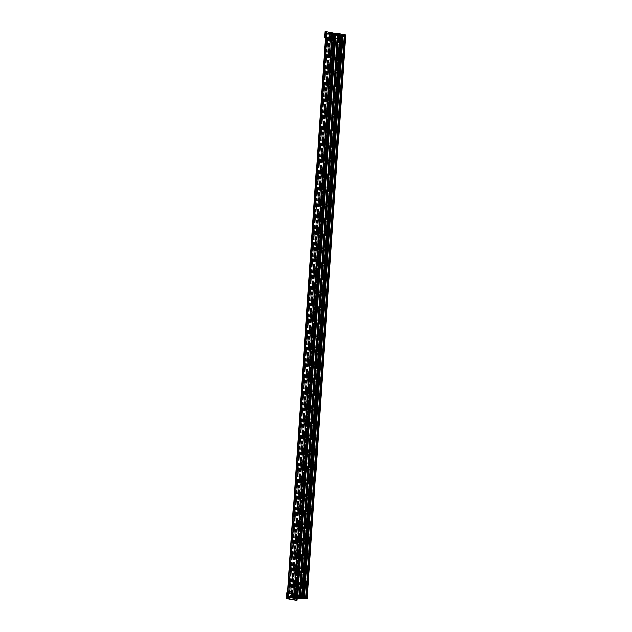 <?xml version="1.0" encoding="UTF-8"?>
<svg xmlns="http://www.w3.org/2000/svg" width="632" height="632" viewBox="0 0 632 632"><rect width="100%" height="100%" fill="white"/><g stroke="black" fill="none" stroke-linecap="round" stroke-linejoin="round"><path stroke-width="0.47" stroke-dasharray="3.16 2.37" d="M336.959 56.051A3.942 2.165 90.8 0 0 339.052 60.403A3.942 2.165 90.8 0 0 341.272 56.493A3.942 2.165 90.8 0 0 339.163 52.519A3.942 2.165 90.8 0 0 336.959 56.051M337.456 56.058A3.942 2.165 -89.2 0 1 339.661 52.527A3.942 2.165 -89.2 0 1 341.77 56.501A3.942 2.165 -89.2 0 1 339.55 60.411A3.942 2.165 -89.2 0 1 337.456 56.058M340.087 51.208A5.325 2.923 90.8 0 0 339.676 51.153A5.325 2.923 90.8 0 0 338.728 51.421M340.308 51.168L339.51 51.184A5.325 2.923 -89.2 0 1 339.842 51.153A5.325 2.923 -89.2 0 1 340.174 51.192M341.422 34.839L340.695 34.792L339.51 51.184L340.616 34.792L341.43 34.95M339.597 61.794A5.325 2.923 -89.2 0 1 338.807 61.533L339.597 61.612M303.881 597.485L302.286 597.287L338.878 61.509L302.349 597.287L303.091 597.327M338.073 61.051A5.325 2.923 90.8 0 0 339.526 61.794A5.325 2.923 90.8 0 0 339.613 61.794M341.146 51.777L342.236 35.131L341.209 51.769M340.537 61.596L303.889 597.627L306.986 598.077M341.667 51.777L342.805 35.131L342.347 35.123M304 597.619L304.458 597.619L341.003 61.604M306.37 549.255A0.885 0.49 -89.2 0 1 306.22 549.295A0.885 0.49 -89.2 0 1 306.172 549.295A0.885 0.49 -89.2 0 1 305.746 548.363A0.885 0.49 -89.2 0 1 306.243 547.525A0.885 0.49 -89.2 0 1 306.481 547.636M338.033 84.759A0.885 0.49 -89.2 0 1 337.883 84.799A0.885 0.49 -89.2 0 1 337.409 83.906A0.885 0.49 -89.2 0 1 337.907 83.029A0.885 0.49 -89.2 0 1 337.954 83.029A0.885 0.49 -89.2 0 1 338.144 83.14M340.119 35.874L340.198 34.705L340.822 34.713L340.577 35.874M299.489 596.742L299.916 596.75L338.262 34.254L337.836 34.254L299.378 596.75L301.503 597.169L299.418 596.766L337.764 34.27L340.656 34.713M302.396 596L302.309 597.208L301.851 597.201L301.938 595.913M301.614 595.85L301.851 597.201M337.298 83.021A0.885 0.49 90.8 0 0 337.251 83.013A0.885 0.49 90.8 0 0 336.753 83.898A0.885 0.49 90.8 0 0 337.227 84.791A0.885 0.49 90.8 0 0 337.725 83.953A0.885 0.49 90.8 0 0 337.298 83.021M305.509 549.279A0.885 0.49 90.8 0 0 305.556 549.287A0.885 0.49 90.8 0 0 306.062 548.41A0.885 0.49 90.8 0 0 305.588 547.51A0.885 0.49 90.8 0 0 305.082 548.347A0.885 0.49 90.8 0 0 305.509 549.279M327.1 33.338L334.518 34.776L334.62 35.495L335.426 35.669L297.079 598.156L296.234 597.998L334.565 35.495L345.554 35.653L334.565 35.495L335.426 35.669L335.584 33.559L296.677 598.156L297.095 598.164L335.031 35.661L335.442 35.676L335.474 33.433L325.93 31.632L335.244 33.441L334.865 39.042L333.878 41.033L333.19 41.041L334.565 39.042L333.19 41.041L329.959 40.416L329.967 35.834L329.422 40.306L330.094 40.322L330.267 35.834L330.797 37.991L330.631 40.424L329.959 40.416M306.868 596.869L306.789 598.077L306.362 598.069L306.449 596.782M306.125 596.727L306.362 598.069M306.03 598.046L303.929 597.635L340.474 61.588M326.878 34.081L330.662 34.136L326.965 34.081L288.619 596.576L292.308 596.632L287.355 596.347L288.453 596.561L326.799 34.073L325.701 33.859L326.878 34.081L326.657 37.217L329.778 37.825L329.88 36.253L330.631 36.403L330.512 37.967L333.641 38.568L337.488 38.623L337.709 35.487L333.854 35.431L333.641 38.568M292.466 596.64L330.655 34.136L329.58 34.175L329.367 37.312L330.749 37.335L330.963 34.199L292.679 596.687L292.529 593.495L288.745 593.44L288.532 596.576M292.482 596.648L292.695 593.511L292.656 596.679L292.829 593.551L291.447 593.535L291.233 596.671L292.616 596.687L291.407 596.671L329.738 34.207L291.392 596.703L329.754 34.183L291.352 596.695M291.668 596.727L293.548 596.75L331.926 34.247L293.548 596.75M293.58 596.742L331.745 34.191L293.367 596.695M293.398 596.687L293.998 596.695L332.393 34.191L293.998 596.695M332.867 34.247L332.369 34.183L294.022 596.671L294.883 596.734L332.867 34.247L294.52 596.742M294.457 596.75L332.827 34.262L294.48 596.75M294.615 596.766L295.421 596.774L333.807 34.27L295.421 596.774M333.42 34.199L295.476 596.774L295.073 596.695L333.396 34.191M295.105 596.679L295.831 596.687L334.178 34.199L295.831 596.687M295.989 596.703L296.613 596.821L335.126 34.349L296.613 596.821M296.779 596.837L335.371 34.326L296.977 596.845M297.008 596.829L335.339 34.333L297.008 596.829M297.024 596.813L297.814 596.829L336.192 34.326L297.814 596.829M297.846 596.813L336.113 34.31L297.767 596.798M297.601 596.782L296.811 596.774L334.992 34.27L296.811 596.774M296.645 596.758L334.715 34.215L337.291 34.27L334.778 34.215L296.384 596.711M296.898 595.581L299.734 595.739L296.653 595.542L296.4 596.703L298.596 596.727L296.4 596.711L299.789 596.932L298.596 596.727L337.267 34.262L298.92 596.758L305.54 598.038L302.854 597.959L341.256 35.463L303.297 598.03L341.478 35.518M304.403 596.695L303.02 596.9L302.918 597.959L303.7 597.967L342.046 35.471L341.256 35.463L302.91 597.951L303.392 598.03L305.58 598.054L343.927 35.558L305.469 598.062L303.297 598.03M341.999 35.447L303.652 597.935M303.486 597.927L302.696 597.912L340.877 35.408L302.696 597.912M302.531 597.896L340.695 35.384L302.507 597.896M302.349 597.88L340.498 35.384L302.151 597.88M341.083 35.518L340.458 35.4L302.096 597.88L302.736 598.006L341.083 35.518L302.736 598.006M302.704 598.022L301.978 598.006L340.166 35.503L301.978 598.006M301.82 597.998L339.779 35.431L301.432 597.919M301.267 597.904L300.461 597.896L338.807 35.4L300.461 597.896M300.429 597.904L338.799 35.416L300.429 597.904M300.619 597.919L301.417 597.991L300.682 597.967L339.029 35.479L300.682 597.967M300.532 597.959L299.931 597.951L338.112 35.447L299.931 597.951M299.766 597.935L337.899 35.4L299.552 597.896M299.386 597.88L297.506 597.856L335.845 35.384L297.498 597.88L335.861 35.36L297.419 597.864L335.766 35.368M297.767 597.904L298.983 597.919L337.33 35.431L298.983 597.919M299.149 597.935L337.693 35.479L336.113 35.408M299.331 597.967L299.544 594.831L299.299 597.983L295.618 597.927L333.965 35.439L337.654 35.487L299.355 597.975L299.544 594.831L295.721 594.791L295.507 597.927L299.347 597.975M333.965 35.439L295.563 597.935L296.677 598.156L335.031 35.661L333.933 35.447L295.618 597.927M335.861 35.36L337.733 35.384M338.278 35.455L338.878 35.463M339.029 35.479L339.763 35.503L338.965 35.431M338.807 35.4L339.613 35.416M340.324 35.518L341.051 35.526M341.043 35.424L341.833 35.431M341.643 35.534L343.816 35.566M343.887 35.542L337.267 34.262M336.943 34.239L334.77 34.207L334.731 35.281L337.741 35.605L337.607 34.42M296.368 596.703L334.992 34.27M335.158 34.278L335.947 34.294M336.161 34.333L335.371 34.326M334.96 34.333L334.336 34.215M334.178 34.199L333.451 34.191M333.767 34.286L332.961 34.27M332.827 34.262L294.441 596.742M332.353 34.207L331.745 34.191M331.895 34.254L330.015 34.231M329.754 34.183L331.018 34.191L292.679 596.687M342.82 36.19L342.204 36.198L342.252 35.139L344.385 35.55L344.306 36.711M344.63 36.743L344.385 35.55M344.709 35.582L345.135 35.59L345.056 36.751M344.361 35.55L342.299 35.147L342.204 36.198L344.29 36.609L344.361 35.55L345.135 35.59M339.392 58.507A2.662 1.462 -89.2 0 1 339.376 58.476A2.662 1.462 -89.2 0 1 339.431 54.463A2.662 1.462 -89.2 0 1 339.447 54.431M337.37 58.681A2.662 1.462 90.8 0 0 338.152 59.116A2.662 1.462 90.8 0 0 339.115 58.468A2.662 1.462 90.8 0 0 339.171 54.463A2.662 1.462 90.8 0 0 339.005 54.226A2.662 1.462 90.8 0 0 338.223 53.791A2.662 1.462 90.8 0 0 336.793 55.687A2.662 1.462 90.8 0 0 337.37 58.681M338.965 54.154A2.741 1.501 -89.2 0 1 339.139 54.399A2.741 1.501 -89.2 0 1 339.076 58.531A2.741 1.501 -89.2 0 1 337.053 58.421A2.741 1.501 -89.2 0 1 336.959 54.747A2.741 1.501 -89.2 0 1 338.965 54.154M340.379 52.567A4.653 2.552 -89.2 0 1 340.672 52.977A4.653 2.552 -89.2 0 1 340.569 59.993A4.653 2.552 -89.2 0 1 337.14 59.811A4.653 2.552 -89.2 0 1 336.975 53.562A4.653 2.552 -89.2 0 1 340.379 52.567M340.332 52.496A4.732 2.599 90.8 0 0 338.95 51.729A4.732 2.599 90.8 0 0 336.406 55.095A4.732 2.599 90.8 0 0 337.417 60.427A4.732 2.599 90.8 0 0 338.807 61.193A4.732 2.599 90.8 0 0 340.53 60.048A4.732 2.599 90.8 0 0 340.632 52.922A4.732 2.599 90.8 0 0 340.332 52.496M337.733 59.764A3.942 2.165 90.8 0 0 338.886 60.403A3.942 2.165 90.8 0 0 341.106 56.493A3.942 2.165 90.8 0 0 338.997 52.519A3.942 2.165 90.8 0 0 336.88 55.324A3.942 2.165 90.8 0 0 337.733 59.764M339.787 51.745A4.732 2.599 -89.2 0 1 341.13 52.511A4.732 2.599 -89.2 0 1 342.149 57.796A4.732 2.599 -89.2 0 1 339.653 61.201M337.891 59.985A4.653 2.552 90.8 0 0 341.612 59.274A4.653 2.552 90.8 0 0 341.035 52.575A4.653 2.552 90.8 0 0 337.994 52.914M338.389 59.771A3.942 2.165 90.8 0 0 339.55 60.411A3.942 2.165 90.8 0 0 341.77 56.501A3.942 2.165 90.8 0 0 339.661 52.527A3.942 2.165 90.8 0 0 337.543 55.332A3.942 2.165 90.8 0 0 338.389 59.771M295.721 594.791L292.592 594.183L293.722 594.198L293.272 596.308L293.05 594.064L291.968 594.056L291.747 595.613L292.513 591.599L291.834 591.591L291.826 596.173L292.371 591.694L293.05 591.702L292.118 596.173L291.968 594.025L288.721 593.401L292.347 594.033M295.507 597.927L296.677 598.156L296.637 600.392M291.858 594.041L288.745 593.44M296.542 594.578L296.787 592.626L296.653 594.586L293.722 594.198M296.653 594.586L297.806 594.649L297.593 597.785L291.233 596.671M299.157 597.935L297.048 597.793L297.561 597.793L297.806 594.649M297.775 594.657L297.317 594.649L297.103 597.785M297.064 597.801L297.317 594.649M297.048 597.793L297.261 594.657L299.213 594.783L298.999 597.919M297.53 594.594L295.673 594.23L295.215 592.263L297.072 592.626L297.53 594.594L296.787 592.626M296.677 592.619L294.804 592.255L295.563 594.238L295.112 596.339L294.899 594.112M297.048 592.634L297.546 594.594M294.172 592.121L294.259 596.324L294.844 592.247L294.575 595.786L293.825 595.644L294.828 595.66L294.923 594.088L293.058 593.725L292.229 591.75L294.433 592.129M292.569 596.813L293.058 593.725L292.063 593.709L293.509 593.993L293.698 594.428L292.837 594.412L292.648 593.977L293.509 593.993M292.6 591.757L294.465 592.121L294.812 595.652L295.563 595.802L295.563 594.238M292.095 593.709L292.197 591.75M295.105 594.301L294.741 596.442L294.117 596.948L293.572 596.221L293.698 594.428M293.05 594.064L292.648 593.977M291.447 593.535L291.992 593.638L291.779 596.774M291.945 596.79L291.992 593.638M292.158 593.653L292.616 593.661L292.403 596.798M294.251 594.285L293.888 596.434L293.264 596.932L292.719 596.205L292.837 594.412M294.006 594.641L294.868 594.649M294.741 596.442L293.888 596.434M293.572 596.221L292.719 596.205M294.117 596.948L293.264 596.932M295.902 597.896L296.218 596.837L296.874 596.853L295.958 596.995L297.024 597.114L296.993 597.548L295.934 597.43L297.964 597.524L296.993 597.548L297.159 597.927M293.927 596.971L303.06 597.793L299.852 597.058L293.927 596.971L298.786 596.687L303.439 597.493L298.857 596.584L294.046 596.584L303.02 597.39M297.617 597.904L297.83 594.767M300.113 596.75L299.394 596.75L299.687 595.581L302.483 596.016M302.538 596.15L301.583 596.102L301.503 597.169L302.475 597.208M304.624 597.627L303.905 597.627L304.197 596.45L306.994 596.892M335.094 33.457L335.568 33.551L335.426 35.669L297.095 598.164L296.234 597.998L296.076 598.678L307.199 598.733M296.85 600.392L296.843 598.164L296.929 600.289M304.711 596.813L303.02 596.9L305.43 596.869L305.564 598.046L305.564 596.971L303.052 596.916L302.949 597.975M299.789 596.932L299.837 595.865L298.936 595.589L298.944 596.766L298.628 595.668L296.953 595.715L296.874 596.774M307.12 598.836L345.593 35.06L334.605 34.776M292.371 591.694L296.282 592.326L296.977 594.791L296.59 600.384L287.212 598.465M307.049 597.019L306.196 596.861M306.014 598.038L306.093 596.979L304.197 596.458M304.679 596.703L305.564 596.971L304.679 596.703L304.703 597.872M304.671 597.967L304.727 596.892L304.292 596.813L304.197 597.872M303.305 596.829L303.123 598.006M303.415 596.837L303.392 598.03M304.569 596.687L305.43 596.869M299.442 595.739L299.26 596.916M299.552 595.747L299.529 596.94M299.694 595.747L299.702 596.94M299.734 595.739L299.758 596.916M296.787 595.573L298.936 595.589M298.699 595.565L296.653 595.542L296.487 596.703M301.685 595.992L299.687 595.581M296.977 594.791L295.602 592.318L296.677 594.791L296.297 600.392L296.677 594.791L296.187 594.783L295.112 592.31L295.602 592.318L288.603 590.967L287.607 592.413L288.603 590.967L291.834 591.591M292.513 591.599L288.105 590.959L295.112 592.31M287.576 592.895L289.274 590.975M289.266 590.991L289.101 593.401M292.885 594.135L296.124 594.759L296.29 592.35L293.05 591.702M288.721 593.401L288.887 590.983M295.91 592.342L296.124 594.759M295.744 594.759L292.505 594.127M296.187 594.783L295.8 600.392M288.105 590.959L287.663 591.607M292 595.802A1.225 0.671 90.8 0 0 291.787 594.759A1.225 0.671 90.8 0 0 290.862 594.823A1.225 0.671 90.8 0 0 290.839 596.513A1.225 0.671 90.8 0 0 291.763 596.6A1.225 0.671 90.8 0 0 292 595.802M292.158 595.755L291.771 596.371L291.787 594.989L292.158 595.755M292.205 595.755L291.818 596.371L291.842 594.989L292.205 595.755M329.888 37.833L330.971 37.849L331.421 35.732L331.634 37.975L332.653 38.023L327.897 37.881L334.012 39.073L338.112 39.081L333.949 39.145L327.028 37.809L331.634 37.975L330.552 37.959L330.331 35.716L329.778 37.825M325.851 31.734L335.173 33.543L335.031 35.661L333.854 35.431M330.015 37.486L330.868 37.501L329.849 39.445L329.983 37.486L330.971 37.849M330.868 37.501L330.915 34.318L337.346 35.431L337.291 38.584M329.58 34.175L330.749 34.302L330.702 37.454M330.536 37.438L330.078 37.43L330.291 34.294M330.125 34.286L330.078 37.43M329.912 37.422L329.367 37.312M331.002 34.183L330.749 37.335M330.781 37.32L330.828 34.152L330.615 37.288M330.449 37.272L326.657 37.217M329.849 39.445L329.983 37.486L329.857 39.453L331.721 39.816L331.958 36.285L332.709 36.427L332.456 39.95L333.593 38.015L332.756 39.95M331.958 36.285L331.721 39.816M331.824 39.824L333.262 35.755L333.483 37.991M332.495 39.95L332.732 36.419L333.696 36.443L332.945 36.301L333.262 35.755L332.069 36.293L332.961 36.301L332.124 39.824L330.252 39.461L330.978 37.509L332.843 37.865L332.084 39.824M333.696 36.443L333.593 38.015L335.45 38.37L334.739 40.33L332.472 39.958M335.45 35.297L335.237 38.434L335.695 38.434L332.843 37.644L331.982 37.636L333.025 38.078M335.466 38.378L334.739 40.33L332.867 39.966M331.429 37.77L331.792 35.629L332.416 35.123L332.961 35.85L332.843 37.644M332.961 36.301L332.819 37.857M293.793 593.053L289.172 592.879L296.013 594.206L300.271 594.159L296.171 594.151L290.017 592.958L294.812 593.1L293.793 593.053L331.634 37.975L332.171 38.07M337.132 38.568L335.197 38.441L335.41 35.305L335.995 35.179L335.331 35.171L335.237 38.434M335.94 35.289L335.75 38.434L335.908 35.297M330.568 37.754L330.931 35.613L331.563 35.108L332.108 35.842L331.982 37.636M330.812 37.407L331.666 37.422M331.792 35.629L330.931 35.613M332.961 35.85L332.108 35.842M332.416 35.123L331.563 35.108M335.75 38.544L335.963 35.408M335.703 34.254L335.331 35.171L334.273 35.052L334.296 34.618L336.335 34.728L334.612 34.594L334.352 33.986L336.919 34.223L334.352 33.986M335.711 35.147L332.14 34.436L338.199 34.562L341.762 35.273L335.687 35.416L341.746 35.55L337.093 34.744L341.32 35.684L332.345 34.871L337.148 34.879M337.678 35.479L337.488 38.623M342.299 35.147L342.892 35.131M338.294 35.321L340.158 35.763L340.229 34.705L338.365 34.254M342.892 35.487L341.233 35.471L342.892 35.487L342.844 36.545L341.312 36.664L341.32 35.463M345.633 35.06L334.66 34.902L334.589 35.503L296.171 598.678M337.63 35.597L335.118 35.447L335.252 34.286M337.196 35.511L334.992 35.431L334.984 34.262M335.118 35.447L334.81 34.223M334.881 35.4L337.212 35.329L334.842 35.408L334.865 34.207M337.109 35.447L338.009 35.487L337.212 35.329L337.291 34.27M337.907 35.597L338.104 34.428M343.018 35.471L343.034 36.648L342.497 36.435L342.907 36.672L342.971 35.455M343.034 36.648L342.465 36.427L342.544 35.376M342.615 36.545L342.599 35.36M342.757 36.553L342.773 35.36M342.868 36.561L343.808 36.617L342.971 36.443L343.05 35.384M305.58 598.054L343.927 35.558L343.618 36.727L341.572 36.696L343.69 36.624L343.784 35.566M341.572 36.696L341.707 35.534M341.264 35.479L341.296 36.656L343.618 36.727M329.422 40.306L326.863 39.69L330.094 40.322M325.409 37.896L326.183 39.682L325.409 37.896M325.496 31.608L334.944 33.433L334.454 33.425L334.067 39.034L334.565 39.042L334.944 33.433L325.496 31.608M330.418 37.983L333.664 38.615L330.797 37.991M330.631 40.424L333.862 41.048M333.878 41.033L334.044 38.615M330.26 37.888L327.013 37.264L326.475 39.666L325.448 37.304M333.664 38.615L333.498 41.025M326.475 39.666L327.013 37.264M326.633 37.256L329.88 37.881M334.865 39.042L335.244 33.441M325.346 38.876L325.693 39.674L333.19 41.041L325.693 39.674M324.998 31.6L334.454 33.425M332.693 41.033L334.067 39.034M328.806 36.19A1.225 0.671 90.8 0 0 329.146 37.399A1.225 0.671 90.8 0 0 329.896 37.241A1.225 0.671 90.8 0 0 329.92 35.4A1.225 0.671 90.8 0 0 329.24 35.179A1.225 0.671 90.8 0 0 328.806 36.19M329.541 36.253L330.173 35.803L330.157 36.846L329.541 36.253M329.588 36.253L329.975 35.637L329.951 37.012L329.588 36.253M327.028 37.809L289.18 592.879M292.687 592.958L330.528 37.881L292.711 592.95M329.406 37.888L291.55 592.974M293.856 593.029L331.697 37.952L293.825 593.045M327.897 37.881L290.056 592.958L327.874 37.888M335.173 39.089L297.332 594.167L335.158 39.089M297.601 594.143L335.442 39.066L297.585 594.135M337.283 39.176L299.434 594.254L337.275 39.176M340.632 34.8L339.51 51.184M341.359 34.839L340.245 51.168M339.526 61.628L338.041 83.464M337.986 84.214L306.378 547.96M306.322 548.71L303.005 597.327M339.842 35.842L339.85 34.673L339.787 35.834M340.182 53.846A2.662 1.462 90.8 0 0 339.969 53.815A2.662 1.462 90.8 0 0 338.72 55.024A2.662 1.462 90.8 0 0 339.115 58.705A2.662 1.462 90.8 0 0 339.898 59.139A2.662 1.462 90.8 0 0 340.111 59.108M337.796 58.689A2.662 1.462 -89.2 0 1 337.401 55.008A2.662 1.462 -89.2 0 1 338.649 53.799A2.662 1.462 -89.2 0 1 340.071 56.477A2.662 1.462 -89.2 0 1 338.578 59.116A2.662 1.462 -89.2 0 1 337.796 58.689M336.327 54.297A3.942 2.165 90.8 0 0 337.962 60.388A3.942 2.165 90.8 0 0 340.071 54.668A3.942 2.165 90.8 0 0 336.327 54.297M336.627 53.878A4.732 2.599 -89.2 0 1 338.847 51.729A4.732 2.599 -89.2 0 1 341.375 56.493A4.732 2.599 -89.2 0 1 338.713 61.193A4.732 2.599 -89.2 0 1 337.322 60.419A4.732 2.599 -89.2 0 1 336.627 53.878M339.7 61.201A4.732 2.599 90.8 0 0 342.362 56.509A4.732 2.599 90.8 0 0 339.834 51.745M339.566 58.736A2.267 1.248 -89.2 0 1 338.491 57.536A2.267 1.248 -89.2 0 1 338.57 55.237A2.267 1.248 -89.2 0 1 339.629 54.202M337.915 55.221A2.267 1.248 90.8 0 0 338.855 58.729A2.267 1.248 90.8 0 0 340.063 55.434A2.267 1.248 90.8 0 0 337.915 55.221M291.557 595.628L292.182 596.292L292.521 595.747L291.747 595.613M293.722 595.771L292.521 595.747L292.632 594.183L292.182 596.292L293.722 595.771L293.825 594.206M292.49 591.75L292.948 593.717M293.825 595.644L294.07 592.113M294.599 595.779L295.563 595.802M291.858 595.621L292.979 595.636L293.09 594.064L292.972 595.628M296.874 596.853L296.218 596.837M297.095 597.011L295.91 596.892L295.349 597.927M297.838 597.983L297.996 597.098L296.929 596.979L296.566 597.904M303.218 597.327L303.289 597.722M299.781 596.663L299.852 597.058M293.793 596.924L294.236 596.521L298.762 596.963M294.046 596.584L297.49 597.248M298.415 597.327L297.364 597.635M303.06 597.793L298.446 597.73M297.079 598.156L297.04 598.694L297.095 598.164M306.394 598.069L306.417 596.885M303.952 597.643L304.158 596.466M304.032 597.619L304.126 596.561L304.616 596.568M304.829 596.782L304.624 597.951M303.012 597.959L303.107 596.9L304.648 596.916L304.545 597.975M304.253 597.848L304.355 596.79L304.427 597.856M298.47 595.605L298.446 596.798M299.015 595.652L298.825 596.829M296.606 596.75L296.527 595.66L296.432 596.719M301.883 597.201L301.906 596.008M299.442 596.766L299.647 595.597M299.521 596.742L299.615 595.684L300.089 595.692M331.745 37.983L331.855 36.419L330.631 36.403M334.699 40.33L335.426 38.378M334.573 38.362L334.439 40.33M334.328 40.314L334.462 38.355M331.855 36.419L331.105 36.269L330.994 37.841L331.421 35.732L330.331 35.716L330.512 37.967M329.991 36.261L331.081 36.277M336.05 35.313L335.395 35.305M334.518 35.131L335.173 35.139L334.21 35.147L334.296 34.618M335.007 34.002L335.244 35.037L336.303 35.155L336.358 34.262M338.073 34.958L338.199 34.562M341.509 35.621L341.635 35.226M335.782 35.534L341.406 35.305M335.766 35.534L332.25 34.752L335.766 35.534M332.345 34.871L332.274 34.476M332.535 34.807L332.14 34.436M337.109 34.468L332.503 34.404M337.867 34.254L337.82 35.313L338.286 35.447M337.788 34.278L337.875 35.439M299.378 596.75L337.725 34.262L337.693 35.329L338.278 35.542L337.828 35.455M340.743 35.771L339.858 35.85M338.144 34.444L337.614 35.597L337.109 35.4L337.172 34.341M336.659 35.471L336.793 34.302M336.888 35.431L336.911 34.239M337.875 34.444L337.812 35.503L338.049 34.444M341.462 36.688L342.907 36.672M343.658 36.711L343.863 35.542M341.233 35.471L341.185 36.538L341.438 35.511M342.378 35.123L342.331 36.19L342.813 36.316M344.74 35.582L344.677 36.64L345.254 36.648M296.495 594.222L334.336 39.145M296.108 594.222L333.949 39.145M296.013 594.206L333.854 39.129M289.598 592.887L327.439 37.809M289.677 592.895L327.518 37.817M290.76 592.911L328.601 37.833M291.123 592.927L328.964 37.849M291.178 592.927L329.019 37.849M292.15 592.919L329.991 37.841M292.426 592.927L330.267 37.849M292.632 592.942L330.473 37.865M291.755 593.014L329.596 37.936M291.865 593.021L329.707 37.944M294.077 593.029L331.918 37.952M294.623 593.069L332.464 37.999M294.552 593.1L332.393 38.023M294.394 593.092L332.235 38.015M294.315 593.092L332.156 38.015M294.038 593.1L331.879 38.031M292.142 593.077L329.983 37.999M291.328 593.006L329.169 37.928M291.178 592.982L329.019 37.904M291.075 592.966L328.917 37.896M296.171 594.151L334.012 39.073M296.266 594.159L334.107 39.081M297.293 594.175L335.134 39.097M297.166 594.135L335.007 39.058M297.34 594.08L335.181 39.002M299.236 594.112L337.077 39.034M299.734 594.135L337.575 39.058M299.805 594.135L337.646 39.058M299.845 594.127L337.685 39.05M338.112 39.081L300.271 594.159L338.104 39.089M300.105 594.198L337.946 39.121M299.86 594.191L337.701 39.113M299.615 594.167L337.456 39.089M299.544 594.167L337.385 39.089M297.625 594.135L335.466 39.058M297.814 594.183L335.655 39.105M297.893 594.191L335.734 39.113M299.331 594.238L337.172 39.16M299.355 594.262L337.196 39.192M299.141 594.27L336.982 39.192M297.948 594.23L335.79 39.152M297.846 594.23L335.687 39.152M297.617 594.238L335.458 39.16M334.383 39.145L296.542 594.222M342.236 35.131L341.098 51.816M340.435 61.565L303.889 597.627M302.27 597.287L338.792 61.517M337.227 84.791L337.883 84.799M337.251 83.013L337.907 83.029M306.243 547.525L305.588 547.51M306.22 549.295L305.556 549.287M334.589 34.847L296.139 598.654M329.667 34.191L291.32 596.679M338.76 35.408L300.413 597.896M301.417 597.991L339.763 35.503M331.942 34.254L293.596 596.742M337.709 35.487L299.568 594.838M341.106 35.526L302.76 598.014M341.201 35.463L302.854 597.959M342.102 35.471L303.755 597.959M335.315 34.326L296.969 596.821M336.216 34.333L297.87 596.821M335.379 34.341L297.032 596.837M331.689 34.199L293.343 596.695M294.883 596.734L333.23 34.239M294.022 596.671L332.369 34.183M340.395 53.823L338.531 55.102C338.128 57.504 338.578 58.855 339.898 59.139L340.324 59.139M338.152 59.116L338.578 59.116C339.534 59.25 340.079 58.12 340.198 55.727L339.85 54.652L338.223 53.791M338.95 51.729L338.847 51.729C338.009 51.429 337.14 52.203 336.248 54.036L335.94 57.875L336.54 59.645C336.619 60.285 337.338 60.806 338.713 61.193L338.807 61.193M292.49 595.755L292.592 594.183M294.828 595.66L295.112 596.339L294.259 596.324L294.804 592.255M297.617 597.785L297.83 594.649M297.751 597.019L298.478 598.109M298.849 596.584L303.415 597.761M292.885 593.551L292.671 596.687M304.166 597.856L304.419 596.687M305.564 598.046L305.485 596.853M292.039 595.162L291.787 594.759M292.024 596.205L291.763 596.6M332.701 36.427L332.456 39.95M335.963 35.297L335.75 38.434M335.173 35.139L336.358 35.258L336.919 34.223M341.327 35.684L341.762 35.273M330.805 37.328L331.018 34.191M334.304 34.626L333.791 34.041M342.576 36.553L342.512 35.368M330.173 35.803L329.92 35.4M330.157 36.846L329.896 37.241M332.653 38.023L294.812 593.1M327.858 37.881L290.017 592.958M334.913 39.026L297.072 594.104"/><path stroke-width="0.95" d="M340.174 51.192A5.325 2.923 -89.2 0 1 340.727 51.421L341.256 51.35A5.325 2.923 -89.2 0 1 341.73 51.682L341.138 51.887A5.325 2.923 90.8 0 0 340.087 51.208M339.787 35.834L338.728 51.421L339.803 51.311A5.325 2.923 -89.2 0 1 340.308 51.168L341.438 34.839L340.822 34.721L340.664 35.882L338.452 35.447L338.041 34.199L299.694 596.687L300.113 596.75L300.263 595.589L302.483 596.016L302.475 597.208L304.624 597.627L304.774 596.466L306.994 596.892L307.263 598.141L345.459 35.613L345.183 36.751L342.963 36.324L342.971 35.131L340.822 34.713M341.43 34.95L342.892 35.123L341.667 51.777M339.613 61.794A5.325 2.923 90.8 0 0 340.474 61.517L341.051 61.66A5.325 2.923 -89.2 0 1 340.545 61.794L340.024 61.762A5.325 2.923 -89.2 0 1 339.692 61.794A5.325 2.923 -89.2 0 1 339.597 61.794M341.003 61.604L304.513 597.603L341.09 61.628M302.309 597.208L303.076 597.327L306.402 548.513A0.885 0.49 -89.2 0 1 306.433 548.142L338.073 84.016A0.885 0.49 -89.2 0 1 338.096 83.645L339.597 61.612A5.325 2.923 -89.2 0 1 339.123 61.288L338.073 61.051L301.614 595.85M339.044 83.827A0.885 0.49 -89.2 0 1 339.013 84.198L340.545 61.794M307.373 548.323A0.885 0.49 -89.2 0 1 307.35 548.694L339.013 84.198M304.513 597.603L303.881 597.501M306.481 547.636A0.885 0.49 -89.2 0 1 306.718 548.505A0.885 0.49 -89.2 0 1 306.37 549.255M338.144 83.14A0.885 0.49 -89.2 0 1 338.381 84.009A0.885 0.49 -89.2 0 1 338.033 84.759M299.694 596.687L288.587 596.521L299.694 596.687L299.71 597.406L288.548 597.106L326.934 34.025L338.041 34.199L327.1 34.041L327.139 33.449L338.167 33.504L299.694 596.687M288.548 597.106L288.587 596.521L287.592 596.339L326.096 33.867L326.934 34.025L288.587 596.521L287.75 596.355L287.442 598.457L296.929 600.274L286.841 598.567L287.576 592.895M287.592 596.339L325.938 33.852L287.592 596.339M325.448 37.304L287.212 598.457L296.629 600.392L287.307 598.583L296.827 600.392L297.056 598.694L296.929 600.274M345.593 35.653L307.223 598.725L296.076 598.678L288.65 597.248M341.272 54.186A2.741 1.501 90.8 0 0 339.471 54.407A2.741 1.501 90.8 0 0 339.408 58.531A2.741 1.501 90.8 0 0 341.604 58.144A2.741 1.501 90.8 0 0 341.272 54.186M339.447 54.431A2.662 1.462 -89.2 0 1 340.395 53.823A2.662 1.462 -89.2 0 1 341.177 54.249A2.662 1.462 -89.2 0 1 341.754 57.251A2.662 1.462 -89.2 0 1 340.324 59.139A2.662 1.462 -89.2 0 1 339.542 58.713A2.662 1.462 -89.2 0 1 339.392 58.507M339.653 61.201A4.732 2.599 -89.2 0 1 339.597 61.201A4.732 2.599 -89.2 0 1 338.215 60.435A4.732 2.599 -89.2 0 1 337.915 60.016A4.732 2.599 -89.2 0 1 338.017 52.883A4.732 2.599 -89.2 0 1 339.74 51.745A4.732 2.599 -89.2 0 1 339.787 51.745M337.994 52.914A4.653 2.552 90.8 0 0 337.978 52.938A4.653 2.552 90.8 0 0 337.875 59.953A4.653 2.552 90.8 0 0 337.891 59.985M307.247 598.133L307.207 598.717L299.813 597.287L299.852 596.703L338.238 33.622L345.554 34.934L307.263 598.141M307.199 598.733L296.076 598.678M297.917 598.164L295.349 597.927L297.838 597.983M287.607 592.413L287.228 592.966L287.607 592.413M287.521 592.966L287.141 598.575L286.351 598.559L286.731 592.958L287.228 592.966L286.841 598.567L296.297 600.392L286.351 598.559M287.141 598.575L296.59 600.4M287.663 591.607L286.731 592.958M341.762 51.729L342.971 35.131M300.018 596.734L338.46 34.262M335.094 33.457L326.167 31.632L326.096 33.867L326.934 34.025L327.1 33.338L338.136 33.504M325.741 33.844L325.954 31.624L325.741 33.844M345.609 35.645L345.633 35.06M344.369 36.719L342.805 36.419L344.385 36.727M326.167 31.632L335.545 33.464L326.183 31.632M325.409 37.217L325.496 31.608L324.998 31.6L324.619 37.209L325.346 38.876M325.788 31.608L325.117 37.209L324.619 37.209M342.37 35.013L341.256 51.35M307.35 548.694L304.024 597.509M342.228 35.005L341.114 51.334M340.403 61.794L338.918 83.629M341.983 35.044L340.869 51.437M340.166 61.762L303.644 597.438M307.199 548.876L303.881 597.485M338.863 84.38L307.247 548.126M341.849 35.029L340.727 51.421M340.024 61.762L303.51 597.406M339.803 51.311L340.932 34.736M302.586 597.232L339.123 61.288M340.577 35.874L339.526 51.358M338.855 61.186L302.396 596M339.06 51.35L340.119 35.874M301.938 595.913L338.389 61.186M306.449 596.782L344.63 36.743M344.306 36.711L306.125 596.727M345.056 36.751L306.868 596.869M340.111 59.108A2.662 1.462 90.8 0 0 341.391 56.501A2.662 1.462 90.8 0 0 340.182 53.846M338.633 54.328A3.942 2.165 -89.2 0 1 342.378 54.7A3.942 2.165 -89.2 0 1 340.269 60.419A3.942 2.165 -89.2 0 1 338.633 54.328M338.31 60.435A4.732 2.599 90.8 0 0 339.7 61.201C341.083 60.854 341.817 60.364 341.912 59.724L342.56 57.97C342.481 53.601 341.572 51.524 339.834 51.745A4.732 2.599 90.8 0 0 337.614 53.894A4.732 2.599 90.8 0 0 338.31 60.435M339.629 54.202A2.267 1.248 -89.2 0 1 340.846 56.493A2.267 1.248 -89.2 0 1 339.566 58.736M288.769 597.248L299.71 597.406L307.097 598.836M345.538 34.934L338.144 33.504L345.554 34.934M340.324 51.168L341.438 34.839M338.12 83.511L339.613 61.628M306.449 548.007L338.073 84.159M325.828 31.734L287.197 598.457M303.091 597.327L306.409 548.655M338.144 33.504L327.21 33.346"/></g></svg>
